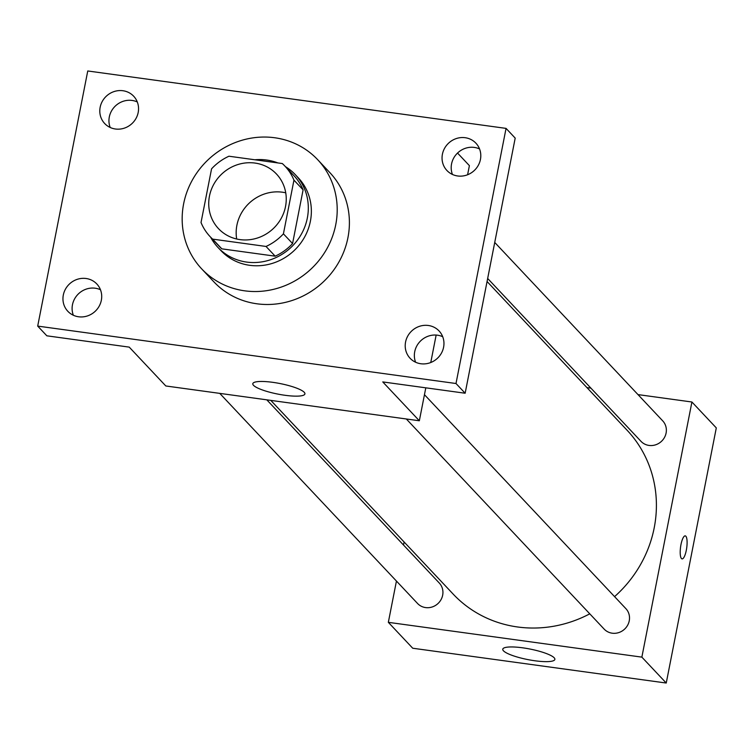 <?xml version="1.0" encoding="UTF-8"?>
<svg xmlns="http://www.w3.org/2000/svg" width="754" height="754" viewBox="0 0 754 754"><rect width="100%" height="100%" fill="white"/><g stroke="black" fill="none" stroke-linecap="round" stroke-linejoin="round"><path stroke-width="1.13" d="M236.681 238.999A39.83 37.521 136.7 0 1 236.897 225.257A39.83 37.521 136.7 0 1 285.738 192.817M209.461 196.115A39.83 37.521 136.7 0 1 237.331 164.73A39.83 37.521 136.7 0 1 276.492 174.042A39.83 37.521 136.7 0 1 273.212 228.66A39.83 37.521 136.7 0 1 218.5 228.641A39.83 37.521 136.7 0 1 209.461 196.115M212.675 239.131L266.039 246.454A51.404 48.435 136.7 0 0 283.419 233.844L293.956 180.149A51.404 48.435 136.7 0 0 284.918 166.106A51.404 48.435 136.7 0 0 282.307 163.543L228.943 156.219A51.404 48.435 136.7 0 0 211.563 168.839L201.026 222.534A51.404 48.435 136.7 0 0 210.064 236.577A51.404 48.435 136.7 0 0 212.675 239.131L221.827 248.848L275.182 256.172L266.039 246.454M284.918 166.106L294.06 175.814A51.404 48.435 136.7 0 1 303.099 189.857L293.956 180.149M275.182 256.172A51.404 48.435 136.7 0 0 292.571 243.551L303.099 189.857M221.827 248.848A51.404 48.435 136.7 0 1 219.216 246.285L210.064 236.577M277.896 162.939A53.1 50.037 -43.3 0 0 266.652 160.027A53.1 50.037 -43.3 0 0 254.88 159.782M210.602 237.142A53.1 50.037 -43.3 0 0 217.972 247.453A53.1 50.037 -43.3 0 0 290.931 247.482A53.1 50.037 -43.3 0 0 295.304 174.655A53.1 50.037 -43.3 0 0 285.455 166.672M295.304 174.655L298.348 177.887A53.1 50.037 136.7 0 1 293.985 250.714A53.1 50.037 136.7 0 1 221.026 250.686L217.972 247.453M292.571 243.551L283.419 233.844M183.627 203.853A79.651 75.051 136.7 0 1 239.357 141.083A79.651 75.051 136.7 0 1 317.679 159.688A79.651 75.051 136.7 0 1 311.129 268.933A79.651 75.051 136.7 0 1 201.695 268.886A79.651 75.051 136.7 0 1 183.627 203.853M317.679 159.688L329.875 172.638A79.651 75.051 136.7 0 1 323.325 281.883A79.651 75.051 136.7 0 1 213.882 281.845L201.695 268.886M420.826 363.748A19.915 18.765 136.7 0 1 410.082 358.263A19.915 18.765 136.7 0 1 411.722 330.959A19.915 18.765 136.7 0 1 439.082 330.968A19.915 18.765 136.7 0 1 441.401 353.202A19.915 18.765 136.7 0 1 420.826 363.748M78.576 316.774A19.915 18.765 136.7 0 1 67.832 311.289A19.915 18.765 136.7 0 1 69.472 283.975A19.915 18.765 136.7 0 1 96.832 283.985A19.915 18.765 136.7 0 1 99.151 306.228A19.915 18.765 136.7 0 1 78.576 316.774M115.419 129A19.915 18.765 136.7 0 1 104.674 123.515A19.915 18.765 136.7 0 1 106.314 96.201A19.915 18.765 136.7 0 1 133.675 96.22A19.915 18.765 136.7 0 1 135.993 118.453A19.915 18.765 136.7 0 1 115.419 129M457.669 175.974A19.915 18.765 136.7 0 1 446.924 170.498A19.915 18.765 136.7 0 1 448.564 143.185A19.915 18.765 136.7 0 1 475.925 143.194A19.915 18.765 136.7 0 1 478.243 165.428A19.915 18.765 136.7 0 1 457.669 175.974M506.057 128.387L87.756 70.97L37.7 326.096L456 383.513L506.057 128.387L515.199 138.105L465.152 393.23L456 383.513M467.603 174.749L469.393 165.644L457.537 153.053M137.294 101.96A19.915 18.765 -43.3 0 0 132.073 100.442A19.915 18.765 -43.3 0 0 113.515 108.01A19.915 18.765 -43.3 0 0 110.197 127.483M100.461 289.734A19.915 18.765 -43.3 0 0 95.23 288.216A19.915 18.765 -43.3 0 0 76.682 295.785A19.915 18.765 -43.3 0 0 73.355 315.257M37.7 326.096L46.842 335.813L129.236 347.123L165.814 385.973L419.337 420.77L382.759 381.92L465.152 393.23M253.504 385.322A26.55 5.382 11.1 0 1 252.807 383.692A26.55 5.382 11.1 0 1 279.894 383.522A26.55 5.382 11.1 0 1 304.918 393.908A26.55 5.382 11.1 0 1 281.412 394.738A26.55 5.382 11.1 0 1 253.504 385.322M442.711 336.718A19.915 18.765 -43.3 0 0 437.48 335.2A19.915 18.765 -43.3 0 0 418.932 342.759A19.915 18.765 -43.3 0 0 415.605 362.231M479.544 148.943A19.915 18.765 -43.3 0 0 474.323 147.426A19.915 18.765 -43.3 0 0 455.765 154.985A19.915 18.765 -43.3 0 0 452.447 174.457M419.337 420.77L425.803 387.829M430.76 362.523L436.151 335.059M487.065 281.506L627.121 430.27A119.481 112.572 136.7 0 1 614.567 596.631M589.769 613.831A119.481 112.572 136.7 0 1 453.135 594.067L270.79 400.383M219.744 393.371L417.546 603.473A14.92 14.062 -43.3 0 0 432.221 606.961A14.92 14.062 -43.3 0 0 442.664 595.198A14.92 14.062 -43.3 0 0 439.28 583.021L266.812 399.837M494.728 242.439L662.709 420.855A14.92 14.062 136.7 0 1 661.484 441.326A14.92 14.062 136.7 0 1 640.975 441.316L487.668 278.471M424.455 394.691L625.867 608.629A14.92 14.062 136.7 0 1 624.642 629.09A14.92 14.062 136.7 0 1 604.143 629.09L406.331 418.988M396.444 581.051L388.338 622.333L641.861 657.13L691.918 402.005L637.988 394.596M590.919 388.14L586.942 387.594M404.106 541.985L403.513 545.029M388.338 622.333L412.73 648.233L666.244 683.03L716.3 427.904L691.918 402.005M666.244 683.03L641.861 657.13M503.465 650.815A26.55 5.382 11.1 0 1 502.767 649.185A26.55 5.382 11.1 0 1 529.855 649.015A26.55 5.382 11.1 0 1 554.869 659.411A26.55 5.382 11.1 0 1 531.372 660.231A26.55 5.382 11.1 0 1 503.465 650.815M680.985 544.539A11.612 3.101 -82.2 0 1 685.235 535.868A11.612 3.101 -82.2 0 1 686.724 547.79A11.612 3.101 -82.2 0 1 682.068 558.884A11.612 3.101 -82.2 0 1 680.985 544.539"/></g></svg>
